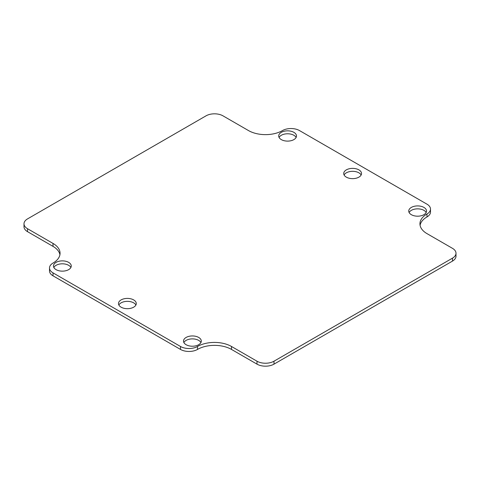 <?xml version="1.0" encoding="UTF-8"?>
<svg xmlns="http://www.w3.org/2000/svg" width="480" height="480" viewBox="0 0 480 480"><rect width="100%" height="100%" fill="white"/><g stroke="black" fill="none" stroke-linecap="round" stroke-linejoin="round"><path stroke-width="0.72" d="M133.674 299.916A8.892 5.136 0 0 0 123.984 298.8A8.892 5.136 0 0 0 118.494 303.546A8.892 5.136 0 0 0 121.098 307.176A8.892 5.136 0 0 0 130.788 308.292A8.892 5.136 0 0 0 136.278 303.546A8.892 5.136 0 0 0 133.674 299.916M135.906 305.016A8.892 5.136 0 0 0 133.674 302.856A8.892 5.136 0 0 0 118.866 305.016M358.902 169.878A8.892 5.136 0 0 0 349.212 168.768A8.892 5.136 0 0 0 343.722 173.508A8.892 5.136 0 0 0 346.326 177.144A8.892 5.136 0 0 0 356.016 178.254A8.892 5.136 0 0 0 361.506 173.508A8.892 5.136 0 0 0 358.902 169.878M361.134 174.984A8.892 5.136 0 0 0 358.902 172.824A8.892 5.136 0 0 0 344.094 174.984M423.924 207.42A8.892 5.136 0 0 0 414.228 206.304A8.892 5.136 0 0 0 408.738 211.05A8.892 5.136 0 0 0 411.342 214.68A8.892 5.136 0 0 0 421.038 215.796A8.892 5.136 0 0 0 426.528 211.05A8.892 5.136 0 0 0 423.924 207.42M426.156 212.52A8.892 5.136 0 0 0 423.924 210.36A8.892 5.136 0 0 0 409.11 212.52M198.696 337.452A8.892 5.136 0 0 0 189 336.336A8.892 5.136 0 0 0 183.51 341.082A8.892 5.136 0 0 0 186.114 344.712A8.892 5.136 0 0 0 195.81 345.828A8.892 5.136 0 0 0 201.3 341.082A8.892 5.136 0 0 0 198.696 337.452M200.928 342.558A8.892 5.136 0 0 0 198.696 340.398A8.892 5.136 0 0 0 183.882 342.558M293.886 132.342A8.892 5.136 0 0 0 284.19 131.226A8.892 5.136 0 0 0 278.7 135.972A8.892 5.136 0 0 0 281.304 139.602A8.892 5.136 0 0 0 291 140.718A8.892 5.136 0 0 0 296.49 135.972A8.892 5.136 0 0 0 293.886 132.342M296.118 137.442A8.892 5.136 0 0 0 293.886 135.288A8.892 5.136 0 0 0 279.072 137.442M68.658 262.374A8.892 5.136 0 0 0 58.962 261.264A8.892 5.136 0 0 0 53.472 266.004A8.892 5.136 0 0 0 56.076 269.64A8.892 5.136 0 0 0 65.772 270.75A8.892 5.136 0 0 0 71.262 266.004A8.892 5.136 0 0 0 68.658 262.374M70.89 267.48A8.892 5.136 0 0 0 68.658 265.32A8.892 5.136 0 0 0 53.844 267.48M53.016 272.874L180.504 346.482A12.018 6.942 180 0 0 197.502 346.482A24.042 13.878 0 0 1 231.498 346.482L256.998 361.2A12.018 6.942 180 0 0 273.996 361.2L452.478 258.156A12.018 6.942 180 0 0 456 253.248A12.018 6.942 180 0 0 452.478 248.34L426.984 233.622A24.042 13.878 0 0 1 419.94 223.806A24.042 13.878 0 0 1 426.984 213.996A12.018 6.942 180 0 0 430.5 209.088A12.018 6.942 180 0 0 426.984 204.18L299.496 130.572A12.018 6.942 180 0 0 282.498 130.572A24.042 13.878 0 0 1 248.502 130.572L223.002 115.854A12.018 6.942 180 0 0 206.004 115.854L27.522 218.898A12.018 6.942 180 0 0 24 223.806A12.018 6.942 180 0 0 27.522 228.714L53.016 243.432A24.042 13.878 0 0 1 60.06 253.248A24.042 13.878 0 0 1 53.016 263.064A12.018 6.942 180 0 0 49.5 267.972A12.018 6.942 180 0 0 53.016 272.874L53.016 275.82L180.504 349.428L180.504 346.482M180.504 349.428A12.018 6.942 180 0 0 197.502 349.428A24.042 13.878 0 0 1 231.498 349.428L256.998 364.146A12.018 6.942 180 0 0 273.996 364.146L452.478 261.102L452.478 258.156M430.5 209.088L430.5 212.028A12.018 6.942 180 0 1 426.984 216.936A24.042 13.878 0 0 0 420.078 225.282M456 253.248L456 256.194A12.018 6.942 180 0 1 452.478 261.102M53.016 275.82A12.018 6.942 180 0 1 49.5 270.912L49.5 267.972M59.922 254.718A24.042 13.878 0 0 0 53.016 246.378L27.522 231.66A12.018 6.942 180 0 1 24 226.752L24 223.806M273.996 364.146L273.996 361.2M53.016 246.378L53.016 243.432M27.522 231.66L27.522 228.714M256.998 364.146L256.998 361.2M197.502 349.428L197.502 346.482M231.498 349.428L231.498 346.482M426.984 216.936L426.984 213.996"/></g></svg>
